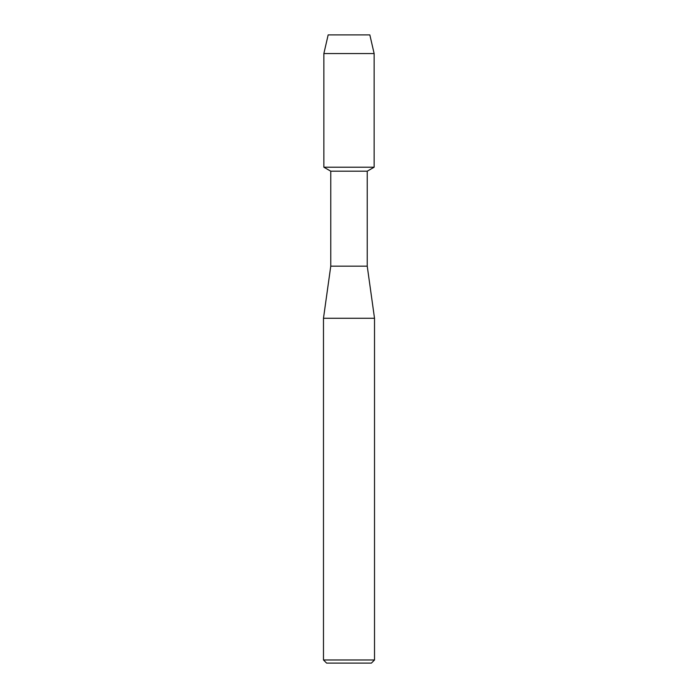<?xml version="1.0" encoding="UTF-8"?>
<svg xmlns="http://www.w3.org/2000/svg" width="698" height="698" viewBox="0 0 698 698"><rect width="100%" height="100%" fill="white"/><g stroke="black" fill="none" stroke-linecap="round" stroke-linejoin="round"><path stroke-width="1.05" d="M369.835 34.9L328.165 34.9L369.835 34.9L374.137 53.545L374.137 167.206L349 167.206L374.137 167.206L367.235 171.193L367.235 266.174L374.521 318.271L374.521 659.976L323.479 659.976L326.603 663.1L371.397 663.1L374.521 659.976M367.235 266.174L330.765 266.174L330.765 171.193L367.235 171.193M330.765 266.174L323.479 318.271L374.521 318.271M328.165 34.9L323.863 53.545L323.863 167.206L349 167.206L323.863 167.206L330.765 171.193M323.863 53.545L374.137 53.545M323.479 318.271L323.479 659.976"/></g></svg>
